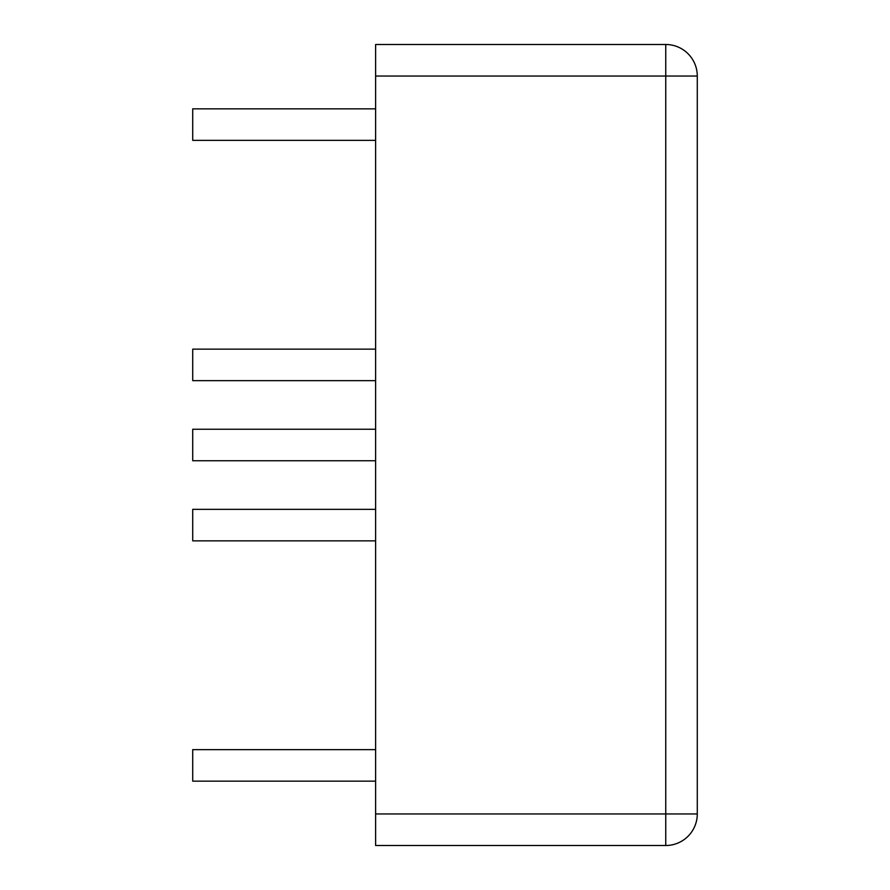 <?xml version="1.0" encoding="UTF-8"?>
<svg xmlns="http://www.w3.org/2000/svg" width="890" height="890" viewBox="0 0 890 890"><rect width="100%" height="100%" fill="white"/><g stroke="black" fill="none" stroke-linecap="round" stroke-linejoin="round"><path stroke-width="1.33" d="M375.625 749.636L192.718 749.636L192.718 781.164L375.625 781.164M375.625 429.236L192.718 429.236L192.718 460.764L375.625 460.764M375.625 108.836L192.718 108.836L192.718 140.364L375.625 140.364M375.625 509.336L192.718 509.336L192.718 540.864L375.625 540.864M375.625 349.136L192.718 349.136L192.718 380.664L375.625 380.664M375.625 813.961L375.625 44.5L665.753 44.5L665.753 845.5L375.625 845.5L375.625 813.961L697.282 813.961A31.539 31.539 0 0 1 665.753 845.5M375.625 76.039L697.282 76.039A31.539 31.539 0 0 0 665.753 44.5A31.539 31.539 0 0 1 697.282 76.039L697.282 813.961"/></g></svg>
